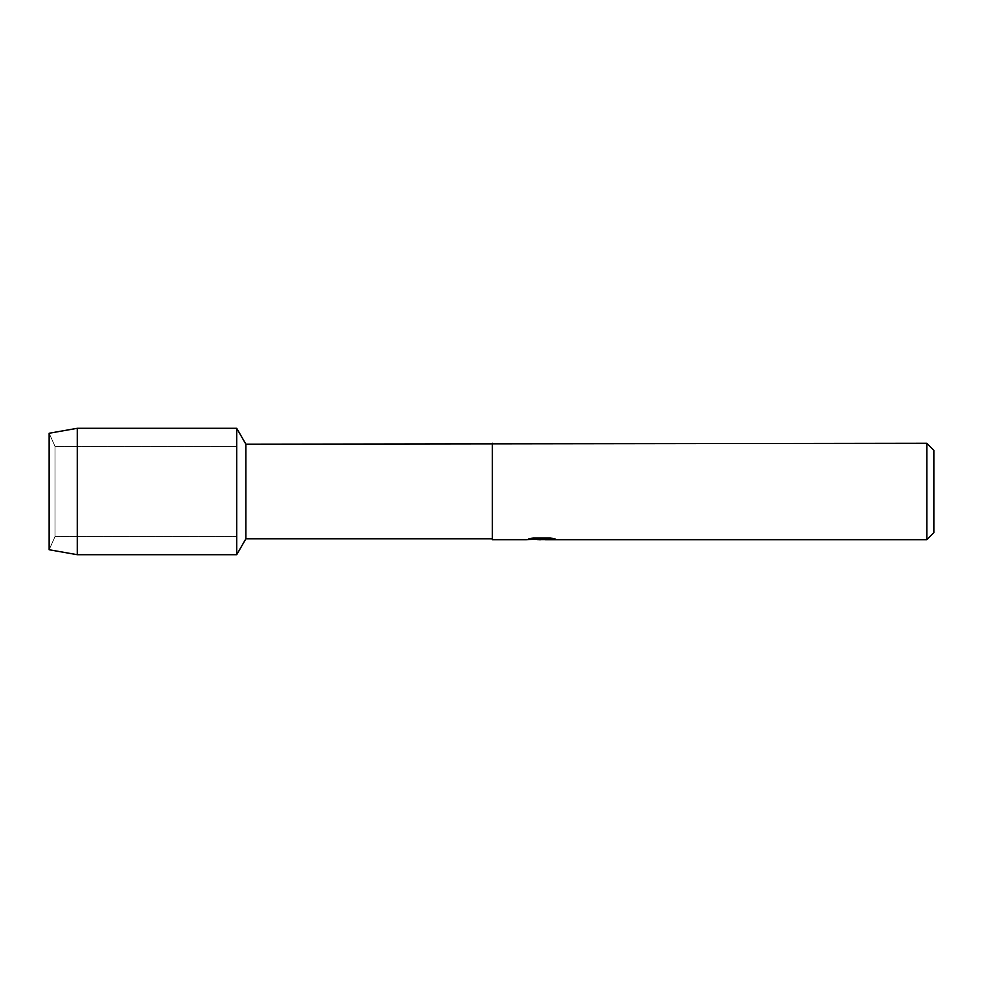 <?xml version="1.0" encoding="UTF-8"?>
<svg xmlns="http://www.w3.org/2000/svg" width="983" height="983" viewBox="0 0 983 983"><rect width="100%" height="100%" fill="white"/><g stroke="black" fill="none" stroke-linecap="round" stroke-linejoin="round"><path stroke-width="0.74" stroke-dasharray="4.92 3.69" d="M54.987 536.657L49.15 549.755L49.15 433.245L54.987 446.343L236.706 446.343L236.706 536.657L54.987 536.657L54.987 446.343L54.987 536.657L49.15 549.755L49.15 433.245L54.987 446.343L54.987 536.657L54.987 446.343L236.706 446.343L236.706 536.657L236.706 446.343L236.706 536.657L54.987 536.657M541.522 539.298L552.249 538.573L552.249 539.311L545.442 539.618M552.249 539.311L552.249 538.659L541.621 539.618M545.442 539.704L552.249 539.397M537.357 539.618L532.442 537.861L538.795 539.618M542.579 538.868L526.384 539.618M527.293 539.274L533.019 537.738M533.019 537.836L527.293 539.36M554.854 538.954L550.345 537.861L533.228 537.861L529.051 538.868M933.85 450.325L933.85 532.675M926.822 443.296L926.822 539.704M492.385 443.296L492.385 539.704M492.385 444.169L492.385 538.831M245.873 444.169L245.873 538.831M236.706 428.293L236.706 554.707L236.706 428.293M77.288 428.293L77.288 554.707"/><path stroke-width="1.47" d="M529.051 538.868L542.579 538.967L526.089 539.704L492.385 539.704L492.385 538.831L245.873 538.831L236.706 554.707L77.288 554.707L49.15 549.755L49.15 433.245L77.288 428.293L236.706 428.293L245.873 444.169L926.822 443.296L933.85 450.325L933.85 532.675L926.822 539.704L545.442 539.704L554.854 538.954M245.873 538.831L245.873 444.169M236.706 554.707L236.706 428.293L236.706 554.707M492.385 538.831L492.385 444.169M492.385 539.704L492.385 443.296M541.621 539.618L537.357 539.618M540.847 539.704L538.795 539.704M926.822 539.704L926.822 443.296M542.579 538.967L528.719 538.967L533.228 537.947L550.345 537.947L555.309 539.077L545.282 539.679M526.741 539.618L541.522 539.384M77.288 554.707L77.288 428.293M49.15 549.755L49.15 433.245M540.859 539.618L545.282 539.618"/></g></svg>
